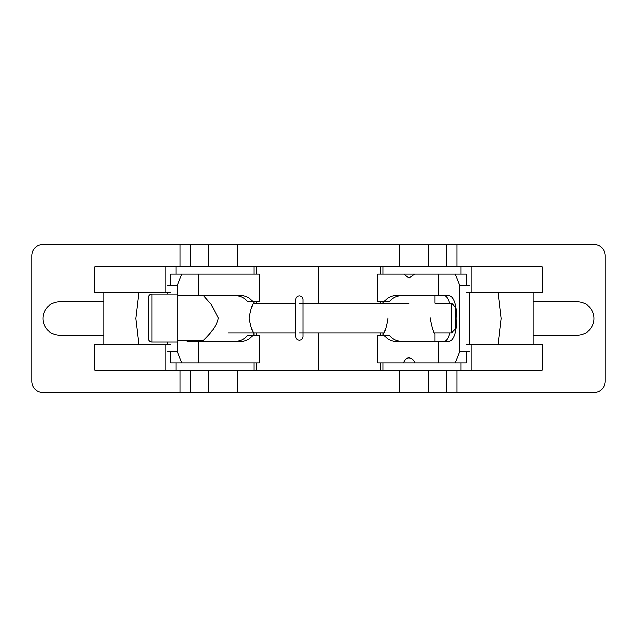<?xml version="1.0" encoding="UTF-8"?>
<svg xmlns="http://www.w3.org/2000/svg" width="637" height="637" viewBox="0 0 637 637"><rect width="100%" height="100%" fill="white"/><g stroke="black" fill="none" stroke-linecap="round" stroke-linejoin="round"><path stroke-width="0.96" d="M466.069 351.791L466.069 362.883L461.021 362.883L461.021 370.28L471.109 370.28L471.109 344.394L466.069 344.394M466.069 292.606L471.109 292.606L471.109 266.72L380.791 266.72L380.791 274.117M380.791 301.858L380.791 303.244M380.791 332.832L380.791 335.142M380.791 362.883L380.791 370.28L461.021 370.28M461.021 266.72L461.021 274.117L466.069 274.117L466.069 285.209M471.109 370.28L542.27 370.28L542.27 344.394L471.109 344.394M471.109 292.606L542.27 292.606L542.27 266.72L471.109 266.72M256.209 362.883L256.209 370.28L318.5 370.28L318.5 332.832L318.5 370.28L380.791 370.28M383.076 266.72L383.076 274.117M383.076 301.858L383.076 303.244M383.076 332.832L383.076 335.142M383.076 362.883L383.076 370.28M165.891 266.72L94.73 266.72L94.73 292.606L165.891 292.606L165.891 266.72L318.5 266.72L318.5 303.244L318.5 266.72L380.791 266.72M170.931 351.791L170.931 362.883L175.979 362.883L175.979 370.28L165.891 370.28L165.891 344.394L170.931 344.394M253.924 362.883L253.924 370.28L175.979 370.28M253.924 266.72L253.924 274.117M253.924 301.858L253.924 303.244M253.924 332.832L253.924 335.142M175.979 266.72L175.979 274.117L170.931 274.117L170.931 285.209M165.891 370.28L94.73 370.28L94.73 344.394L165.891 344.394M170.931 292.606L165.891 292.606M256.209 370.28L253.924 370.28M256.209 266.72L256.209 274.117M256.209 301.858L256.209 303.244M256.209 332.832L256.209 335.142M249.131 318.038C250.795 309.056 252.34 304.128 253.773 303.244C252.34 304.128 250.795 309.056 249.131 318.038C250.795 327.02 252.34 331.949 253.773 332.832C252.34 331.949 250.795 327.02 249.131 318.038M203.275 295.385L211.189 304.39L218.276 318.038C216.062 330.499 201.268 341.488 201.993 342.077C201.268 341.488 216.062 330.499 218.276 318.038M451.537 303.244L455.232 306.938L455.232 329.13L451.537 332.832L451.537 303.244L435.007 303.244L435.007 295.385M151.94 342.077A3.703 3.703 0 0 1 148.238 338.382L148.238 297.694A3.703 3.703 0 0 1 151.94 293.999L151.94 342.077L177.827 342.077L177.827 293.999L151.94 293.999M148.238 329.13L148.238 318.038M180.056 370.28L180.056 392.472L42.95 392.472A11.1 11.1 0 0 1 31.85 381.38L31.85 255.62A11.1 11.1 0 0 1 42.95 244.528L594.05 244.528A11.1 11.1 0 0 1 605.15 255.62A11.1 11.1 0 0 0 594.05 244.528M594.05 392.472A11.1 11.1 0 0 0 605.15 381.38A11.1 11.1 0 0 1 594.05 392.472L180.056 392.472M533.026 335.142L577.409 335.142A16.642 16.642 0 0 0 592.784 312.13A16.642 16.642 0 0 0 577.409 301.858L533.026 301.858M103.974 335.142L59.591 335.142A16.642 16.642 0 0 1 44.216 312.13A16.642 16.642 0 0 1 59.591 301.858L103.974 301.858M605.15 255.62L605.15 381.38M430.365 318.962C432.029 327.944 433.582 332.872 435.007 333.756C433.582 332.872 432.029 327.944 430.365 318.962L430.389 318.038M387.869 318.962C386.205 327.944 384.66 332.872 383.227 333.756C384.66 332.872 386.205 327.944 387.869 318.962L387.853 318.038M403.364 274.117L414.424 274.117L409.121 278.242L403.81 274.117L466.069 274.117M414.878 362.883L403.38 362.883C404.861 359.571 406.772 357.89 409.121 357.835C411.932 358.336 413.843 360.016 414.854 362.883L377.677 362.883L377.677 335.142L384.167 335.142C387.232 339.625 392.042 341.782 398.611 341.615L448.989 341.615C453.775 340.222 456.411 332.514 456.888 318.5C456.411 304.486 453.775 296.778 448.989 295.385L398.611 295.385C392.042 295.218 387.232 297.375 384.167 301.858L377.677 301.858L377.677 274.117L414.878 274.117M466.069 362.883L403.364 362.883M455.129 274.117L459.683 285.209L469.31 285.209M469.31 351.791L459.683 351.791L455.129 362.883M498.142 292.606L501.231 318.5L498.142 344.394M443.782 295.385C446.139 295.52 448.114 298.14 449.714 303.244M230.976 341.615C238.453 342.069 244.075 339.911 247.849 335.142L252.833 335.142C249.768 339.625 244.958 341.782 238.389 341.615L188.011 341.615L185.797 340.691M198.33 274.117L198.33 295.385L238.389 295.385C244.958 295.218 249.768 297.375 252.833 301.858L259.323 301.858L259.323 274.117L170.931 274.117M167.69 351.791L177.317 351.791L181.871 362.883L259.323 362.883L259.323 335.142L252.833 335.142M181.871 274.117L177.317 285.209L167.69 285.209M138.858 292.606L135.769 318.5L138.858 344.394M252.833 301.858L247.849 301.858C244.075 297.089 238.453 294.931 230.976 295.385M191.012 340.691L193.218 341.615M170.931 362.883L181.871 362.883M384.167 301.858L389.151 301.858C392.925 297.089 398.547 294.931 406.024 295.385M406.024 341.615C398.547 342.069 392.925 339.911 389.151 335.142L384.167 335.142M449.977 332.832C448.368 338.518 446.298 341.44 443.782 341.615M446.585 244.528L446.585 266.72M446.585 370.28L446.585 392.472M399.391 244.528L399.391 266.72M399.391 370.28L399.391 392.472M237.609 244.528L237.609 266.72M237.609 370.28L237.609 392.472M180.056 244.528L180.056 266.72M208.299 244.528L208.299 266.72M208.299 370.28L208.299 392.472M190.415 244.528L190.415 266.72M190.415 370.28L190.415 392.472M428.701 370.28L428.701 392.472M428.701 244.528L428.701 266.72M456.944 244.528L456.944 266.72M456.944 370.28L456.944 392.472M459.85 285.209L459.85 351.791M469.31 292.606L469.31 344.394M167.69 292.606L167.69 293.999M167.69 342.077L167.69 344.394M198.33 341.615L198.33 362.883M438.67 341.615L438.67 362.883M438.67 274.117L438.67 295.385M177.15 285.209L177.15 293.999M177.15 342.077L177.15 351.791M299.398 340.23C301.643 340.015 302.878 338.78 303.093 336.535L303.093 299.541C302.878 297.296 301.643 296.062 299.398 295.847C297.153 296.062 295.918 297.296 295.695 299.541L295.695 336.535C295.918 338.78 297.153 340.015 299.398 340.23M198.33 295.385L177.827 295.385M203.275 340.691L177.827 340.691M253.773 335.142L253.773 332.832M295.695 303.244L253.773 303.244L253.773 301.858M409.121 303.244L299.398 303.244M451.537 332.832L434.49 332.832M383.745 332.832L299.398 332.832M295.695 332.832L227.879 332.832M435.007 333.756L435.007 341.615M383.227 301.858L383.227 303.244M383.227 333.756L383.227 335.142M103.974 292.606L103.974 344.394M533.026 344.394L533.026 292.606"/></g></svg>
